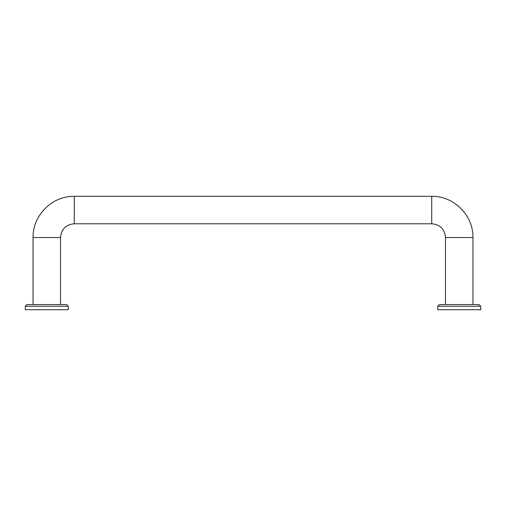 <?xml version="1.0" encoding="UTF-8"?>
<svg xmlns="http://www.w3.org/2000/svg" width="506" height="506" viewBox="0 0 506 506"><rect width="100%" height="100%" fill="white"/><g stroke="black" fill="none" stroke-linecap="round" stroke-linejoin="round"><path stroke-width="0.76" d="M74.274 196.29L74.274 223.785L431.726 223.785L431.726 196.29L74.274 196.29M480.7 306.275L437.741 306.275L437.741 309.71L480.7 309.71L480.7 306.275L478.98 304.555L472.965 304.555L472.965 237.535L445.47 237.535L445.47 304.555L439.455 304.555L478.98 304.555M68.259 306.275L68.259 309.71L25.3 309.71L25.3 306.275L27.02 304.555L66.545 304.555L68.259 306.275L25.3 306.275M60.53 304.555L33.035 304.555L33.035 237.535L60.53 237.535L60.53 304.555M431.726 196.322C453.743 195.759 473.502 215.512 472.933 237.535M74.274 196.322C52.257 195.759 32.498 215.512 33.067 237.535M431.726 223.753C440.093 224.569 444.685 229.161 445.508 237.535M74.274 223.753C65.906 224.569 61.315 229.161 60.492 237.535M437.741 306.275L439.455 304.555"/></g></svg>
